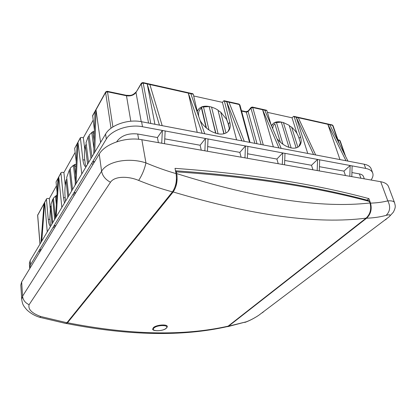<?xml version="1.0" encoding="UTF-8"?>
<svg xmlns="http://www.w3.org/2000/svg" width="416" height="416" viewBox="0 0 416 416"><rect width="100%" height="100%" fill="white"/><g stroke="black" fill="none" stroke-linecap="round" stroke-linejoin="round"><path stroke-width="0.62" d="M228.093 131.451L229.351 128.466L228.415 124.036L227.198 120.734M200.158 120.619C204.438 127.572 210.335 131.96 217.849 133.786C221.816 134.498 224.978 133.947 227.339 132.137C230.017 129.849 230.844 126.568 229.819 122.294L224.39 101.192L223.928 100.693L222.414 102.346L193.674 95.966M298.891 146.484L300.388 142.662L298.74 137.41C297.502 133.697 295.152 130.312 291.689 127.254L297.882 147.191M277.02 138.7C281.19 143.676 285.901 146.754 291.153 147.935C294.034 148.465 296.395 148.143 298.241 146.973C301.137 144.867 301.902 141.487 300.539 136.828L294.211 116.797L293.691 116.314L292.042 117.806L267.41 112.336M56.446 185.853L49.312 198.624L47.549 198.416L46.608 198.754L44.694 202.483L47.258 231.889M75.145 152.396L63.892 172.536L62.052 172.276L61.074 172.604L58.77 177.055L61.838 207.433M93.09 120.286L83.33 137.753L81.396 137.426L80.371 137.727L82.883 159.775C83.382 163.654 84.386 166.098 85.888 167.102M252.429 107.073L266.432 110.209L266.932 110.698L262.605 109.73L278.949 147.94M236.605 139.864L226.71 101.712L229.024 102.227L244.286 141.326M273.364 146.874L262.605 109.73L252.746 107.531L263.276 144.95M291.143 147.935L283.416 122.574L289.146 125.315L296.119 147.893M281.31 122.122L288.959 147.352L281.304 122.091L276.494 122.606L282.963 144.269M272.745 128.757C272.771 126.578 273.458 124.878 274.804 123.656L280.296 142.152M198.728 116.501C198.078 112.741 198.983 109.923 201.443 108.035L206.092 127.79M225.971 133.011L220.719 112.143L226.481 119.22L227.937 122.923L229.351 128.466M218.109 133.832L211.562 107.073L215.088 108.43L217.953 110.058L223.87 133.775M197.158 111.062L197.969 109.803M209.331 106.564C206.336 105.945 203.72 106.085 201.479 106.995L199.103 108.493L197.205 111.249M142.958 82.571L192.847 93.735L193.279 94.24L190.814 93.688L204.724 133.78M154.903 124.27L147.212 83.944L149.869 84.536L162.188 125.663M197.22 132.345L188.339 93.132L190.814 93.688M52.738 222.7L51.028 204.194L52.728 199.316L54.631 219.518M51.152 205.551L50.43 206.976L49.806 218.795L50.279 224.037L50.96 225.685M50.43 206.976L51.984 223.959M56.67 198.879L56.436 196.466L56.81 196.737M94.12 140.873L92.986 132.475L94.344 133.364M91.988 156.863L89.128 135.101L91.785 132.579L93.896 148.335M88.566 162.604L86.024 142.698L88.171 136.791L91.005 158.517M94.411 131.274L93.522 131.321L91.432 132.735M75.613 175.172L74.506 165.61L76.014 166.702M72.54 189.488L70.2 168.49L70.98 167.393L73.46 165.578L75.306 181.678M68.687 195.946L66.695 177.45L69.358 169.978L71.677 190.939M76.118 164.523L74.859 164.445L72.597 165.922M57.091 192.379L56.061 181.943L60.98 172.78M55.422 218.202L57.99 178.464L58.77 177.055L56.222 216.856M41.033 242.33L43.992 203.752L44.694 202.483L41.751 241.124M76.248 161.788L74.667 148.34L80.272 137.909M75.14 185.125L77.09 143.962L77.979 142.355L81.801 173.956M164.757 138.866L200.138 145.236L205.447 138.492L165.168 130.972L164.502 143.707M201.256 150.171L200.138 145.236M197.792 113.807L193.279 94.24M207.672 146.588L239.855 152.381L245.461 145.969L208.031 138.975L207.454 151.258M241.098 157.175L239.855 152.381M247.556 153.769L276.89 159.047L282.745 152.932L247.868 146.416L247.364 158.278M278.236 163.701L276.89 159.047M339.966 159.588L327.85 124.311L346.003 160.737M319.431 166.702L343.928 171.111L350.152 165.521L282.745 152.932L282.303 164.419M345.441 175.516L343.928 171.111M266.932 110.698L271.107 124.951M307.741 153.436L296.249 117.25L313.57 154.549M284.721 160.456L311.501 165.277L317.564 159.432L317.184 170.55M312.941 169.806L311.501 165.277M116.724 141.814L117.265 140.946C121.768 135.356 128.586 133.037 137.727 134.004L157.435 137.55L162.38 130.447L142.496 126.734C129.059 123.963 111.311 130.094 106.314 139.074L105.581 134.066C110.547 125.044 128.211 118.919 141.596 121.732L364.151 164.2C367.931 164.97 370.276 166.52 371.181 168.854L372.715 173.025C371.816 170.711 369.47 169.177 365.68 168.418L350.152 165.521L349.83 176.29M30.467 264.82L29.671 267.774L29.375 263.541L30.16 260.567L30.467 264.82L106.314 139.074M93.876 162.937L92.856 161.382L94.656 161.652M158.408 142.636L157.435 137.55M29.671 267.774L29.791 268.512M40.503 250.864L39.686 249.538L41.236 249.657M94.442 130.182L92.654 115.534L105.628 92.087M351.92 172.552L359.382 173.893C361.592 174.314 362.96 175.204 363.475 176.556L364.291 178.833M371.051 180.019C372.876 177.45 373.433 175.12 372.715 173.025M75.02 194.002L74.074 192.525L75.785 192.738M49.868 219.466L48.246 219.3C48.584 222.914 49.317 225.321 50.45 226.538M48.246 219.3L46.462 199.29M55.047 226.902L54.174 225.514L55.796 225.67M65.203 197.818L63.461 197.61L64.48 203.003M63.461 197.61L60.934 173.15M93.73 153.946L94.999 111.618L96.002 109.808L100.589 142.449M30.16 260.567L105.581 134.066M161.71 143.218L162.38 130.447L165.168 130.972M204.859 150.805L205.447 138.492L208.031 138.975M244.956 157.851L245.461 145.969L247.868 146.416M338.374 141.95L332.613 125.377L294.211 116.797M74.09 195.53L73.148 194.059M76.066 183.576L77.979 142.355L80.231 138.289M54.241 228.233L53.373 226.845M92.825 164.668L91.811 163.119M94.775 152.194L96.002 109.808L105.596 92.477L107.51 91.796L112.897 126.948M39.78 252.054L38.964 250.728M284.991 153.348L284.554 164.814M264.774 110.214L281.18 148.366M319.665 159.827L319.285 170.919M298.282 117.707L315.661 154.95M352.123 165.885L351.801 176.634M329.763 124.743L347.958 161.112M224.39 101.192L226.71 101.712L241.894 140.873M149.869 84.536L188.339 93.132L202.155 133.286M148.554 123.063L141.268 83.73L141.409 83.122L142.823 82.54L143.203 83.044L147.212 83.944L159.422 125.133M86.211 144.149L85.29 145.954C84.412 150.743 84.204 155.152 84.666 159.172L85.368 164.814L86.284 166.431M83.33 137.753L84.776 149.245M85.29 145.954L87.604 164.221M49.312 198.624L50.201 208.359M55.401 218.234L53.477 198L55.52 196.295L56.311 204.433M63.892 172.536L65.265 185.505M65.556 201.204L65.12 197.064C64.626 191.864 64.927 186.316 66.035 180.419L67.844 197.361M55.068 196.44L56.909 195.198M53.518 198.448L52.728 199.316M56.436 196.466L56.888 195.484M56.904 195.296L55.52 196.295M89.206 135.668L88.171 136.791M92.986 132.475L93.522 131.321L91.785 132.579M66.846 178.859L66.035 180.419M70.257 169L69.358 169.978M74.506 165.61L75.098 164.408L73.46 165.578M296.967 133.505L292.042 117.806M226.985 120.25L222.414 102.346M208.978 129.99L203.512 106.964L209.16 106.558L215.623 133.219M271.414 125.663L272.428 124.28M271.492 125.85L273.556 123.204L274.518 122.616C276.39 121.706 278.647 121.529 281.304 122.091L283.416 122.574M280.327 142.184L274.804 123.656M274.518 122.616L276.494 122.606M289.286 125.783L291.689 127.254M206.45 128.097L201.479 106.995L201.443 108.035M201.479 106.995L203.512 106.964M215.899 133.307L209.16 106.558M209.414 106.579L211.562 107.073M224.078 133.723L217.953 110.058M218.301 110.588L220.719 112.143M39.598 317.273L39.894 317.366C34.902 315.858 30.56 313.357 26.863 309.863C22.979 305.37 22.547 304.356 21.72 299.426L22.573 296.176L101.592 171.215C107.619 160.898 129.47 157.368 145.948 162.911C156.135 167.196 166.171 170.763 176.062 173.612L175.006 168.35C249.512 173.737 314.153 183.836 368.919 198.635L370.521 203.128C376.745 202.94 382.512 202.186 387.811 200.866C391.711 200.616 393.962 201.224 394.56 202.696C395.122 205.592 396.266 206.58 393.328 212.217L389.085 216.85C391.113 214.76 390.104 214.276 386.064 215.394C390.13 211.5 390.712 206.658 387.811 200.866L380.702 181.719C384.925 182.51 387.53 184.148 388.508 186.623L394.555 202.691M21.715 299.369L20.81 285.007L21.658 281.908L99.237 154.107C104.962 143.822 125.97 136.63 141.851 139.729L380.702 181.719M141.851 139.729L145.948 162.911C144.477 169.406 142.043 175.24 138.653 180.419C128.586 176.14 114.691 175.838 110.469 182.255L29.099 304.694C27.929 309.312 31.819 313.253 40.768 316.524L66.934 322.733L65.879 323.482L65.192 323.372M176.062 173.612C177.044 180.653 175.854 186.727 172.489 191.823L66.934 322.733M172.489 191.823L66.914 322.759M386.064 215.394C380.136 217.001 373.651 217.937 366.616 218.202L228.556 326.175L246.329 321.797C250.286 320.289 254.42 318.12 258.731 315.297L389.085 216.85L258.736 315.297C254.493 318.1 250.25 320.341 246.012 322.01L244.8 322.447M366.616 218.202L228.556 326.175M226.424 326.794L228.53 326.191M366.657 218.166C370.807 214.131 372.096 209.118 370.521 203.128M368.919 198.635L367.052 200.148M246.329 321.797L227.713 326.659M65.879 323.482L39.894 317.366L40.768 316.524M370.193 211.505L370.599 209.466M175.344 185.869C176.493 183.94 176.888 181.75 176.535 179.291L176.446 178.916M153.343 329.898L152.719 329.046L153.384 327.662C156.135 324.797 167.258 323.95 167.289 326.492L167.097 327.298M65.972 323.456L67.506 322.748L173.181 191.963C176.571 186.857 177.767 180.747 176.769 173.623L176.405 171.829L175.536 170.768M67.506 322.748C129.99 335.031 183.529 336.17 228.114 326.165L366.116 218.135C317.101 224.416 252.793 215.691 173.181 191.963M175.812 170.81C249.657 175.942 313.836 185.832 368.347 200.481L369.439 201.432L369.985 202.966C371.597 208.988 370.302 214.048 366.116 218.135M228.114 326.165L226.34 326.81M227.937 122.923L228.415 124.036L229.819 122.294M299.042 138.382L300.539 136.828M261.108 144.539L250.931 108.139L251.082 107.448L252.262 107.037L252.746 107.531L250.931 108.139L248.123 111.54L257.026 143.759M249.527 142.329L239.32 104.525L229.024 102.227M250.052 142.428L239.933 105.014L238.841 104.036L224.089 100.729M57.99 178.464L56.061 181.943M46.509 198.931L37.679 215.15L40.014 244.046M43.992 203.752L37.632 215.348L39.957 244.14M77.09 143.962L74.667 148.34M141.222 121.664L135.99 92.446L141.268 83.73L143.203 83.044L150.774 123.484M137.727 134.004L138.648 139.287M94.999 111.618L92.518 116.1M117.369 141.601L117.265 140.946M111.01 128.248L105.596 92.477L105.726 91.905L107.167 91.281L107.51 91.796L126.485 95.779L130.811 121.222M344.599 154.388L339.763 140.546L338.083 140.192M141.3 83.304L135.99 92.446C133.848 95.238 130.681 96.346 126.485 95.779L126.121 95.269L107.286 91.307M365.68 168.418L364.151 164.2M141.596 121.732L142.496 126.734M360.927 178.24L359.382 173.893M337.948 139.802L339.212 140.067L340.168 140.832L339.388 140.104M293.868 116.35L332.072 124.904L333.044 125.694L332.249 124.94M84.776 160.061L82.883 159.775M254.888 143.354L246.324 112.143L241.582 111.108M241.467 110.692L245.846 111.649L246.324 112.143L248.123 111.54L248.279 110.848L250.962 107.593M172.453 191.87C161.377 188.921 150.108 185.104 138.653 180.419M21.658 281.908L22.573 296.176C23.02 300.024 25.194 302.864 29.099 304.694M110.469 182.255C105.44 179.551 102.482 175.874 101.592 171.215L99.237 154.107M262.434 312.733L264.103 311.246M385.523 219.83L387.14 218.317M369.439 201.432C314.855 186.768 250.51 176.899 176.405 171.829M176.769 173.623C256.688 198.765 321.095 208.546 369.985 202.966M153.956 328.042C150.062 331.453 162.718 331.635 166.13 328.266C170.248 324.865 157.378 324.584 153.956 328.042M37.736 214.781L37.632 215.348M126.246 95.295C129.73 95.29 131.83 96.377 136.022 92.019M345.618 156.437L340.168 140.832M339.435 144.071L333.044 125.694M248.16 110.989L246.002 111.686M239.933 105.014L239.002 104.068M227.443 326.576C182.437 336.752 128.757 335.722 66.404 323.492M152.708 328.968C151.814 331.349 162.926 331.521 166.353 328.214L167.274 326.42"/></g></svg>
